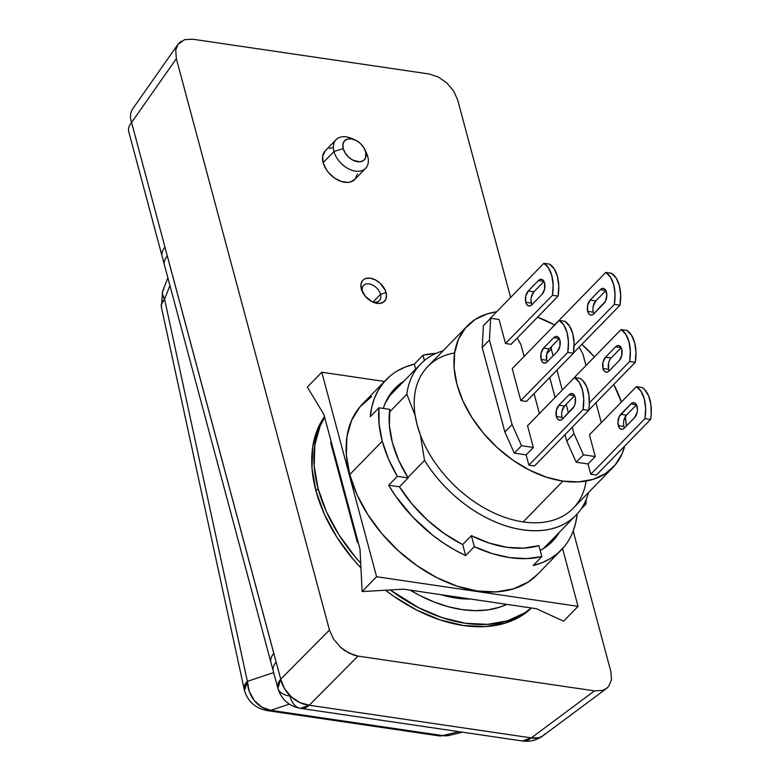 <?xml version="1.0" encoding="UTF-8"?>
<svg xmlns="http://www.w3.org/2000/svg" width="780" height="780" viewBox="0 0 780 780"><rect width="100%" height="100%" fill="white"/><g stroke="black" fill="none" stroke-linecap="round" stroke-linejoin="round"><path stroke-width="1.17" d="M467.512 325.728L427.772 366.522A101.537 66.612 44.3 0 0 415.145 415.399A101.537 66.612 44.3 0 0 420.401 435.026A101.537 66.612 44.3 0 0 523.146 521.917L562.897 481.123A101.537 66.612 -135.7 0 1 470.691 415.594A101.537 66.612 -135.7 0 1 467.512 325.728A101.537 66.612 -135.7 0 1 496.655 311.776L487.441 313.794L475.137 319.488L465.328 328.146L458.406 339.436L454.623 352.921L454.135 368.082L456.953 384.335L462.979 401.066L471.968 417.622L483.581 433.368L497.367 447.7L512.801 460.073L529.298 469.999L546.205 477.106L562.897 481.123L523.146 521.917A101.537 66.612 44.3 0 0 573.222 508.228L612.963 467.435A101.537 66.612 -135.7 0 1 562.897 481.123L578.701 481.884L593.044 479.369L605.348 473.674L615.147 465.017L622.079 453.736L624.692 446.043A101.537 66.612 -135.7 0 1 612.963 467.435M549.208 348.923L559.289 338.569L549.208 348.923L543.582 348.094L553.702 337.711A8.229 4.602 98.4 0 1 556.735 336.414A8.229 4.602 98.4 0 1 560.235 342.566A8.229 4.602 98.4 0 1 557.378 351.419L547.258 361.803L557.378 351.419L559.904 346.261L559.874 340.109L558.841 337.828L557.3 336.57L555.496 336.531L553.702 337.711L559.27 338.53L553.702 337.711L543.582 348.094L541.057 353.243L541.086 359.395L542.12 361.686L543.65 362.944L545.454 362.983L547.258 361.803A8.229 4.602 98.4 0 1 544.225 363.09A8.229 4.602 98.4 0 1 541.086 359.395A8.229 4.602 98.4 0 1 543.582 348.094L549.208 348.923A8.229 4.602 -81.6 0 0 546.712 360.223L541.086 359.395L546.712 360.223A8.229 4.602 -81.6 0 0 547.297 361.764M561.99 411.197L564.515 406.039L574.597 395.694L564.515 406.039L558.889 405.21L569.01 394.826A8.229 4.602 98.4 0 1 572.042 393.539A8.229 4.602 98.4 0 1 575.542 399.682A8.229 4.602 98.4 0 1 572.676 408.535L562.565 418.918L574.197 406.312L575.211 403.387L575.182 397.235L574.148 394.943L572.608 393.685L570.804 393.647L569.01 394.826L574.577 395.645L569.01 394.826L558.889 405.21L556.364 410.368L556.393 416.52L557.427 418.802L558.958 420.059L560.761 420.098L562.565 418.918A8.229 4.602 98.4 0 1 559.523 420.215A8.229 4.602 98.4 0 1 556.393 416.52A8.229 4.602 98.4 0 1 558.889 405.21L564.515 406.039A8.229 4.602 -81.6 0 0 562.019 417.349L556.393 416.52L562.019 417.349A8.229 4.602 -81.6 0 0 562.594 418.88M531.375 296.956L533.91 291.798L543.992 281.453L533.91 291.798L528.274 290.969L538.395 280.585A8.229 4.602 98.4 0 1 541.427 279.298A8.229 4.602 98.4 0 1 544.928 285.451A8.229 4.602 98.4 0 1 542.071 294.294L531.95 304.678L542.071 294.294L544.596 289.146L544.567 282.994L543.533 280.712L542.002 279.454L540.199 279.406L538.395 280.585L543.962 281.404L538.395 280.585L528.274 290.969L525.749 296.127L525.779 302.279L526.812 304.561L528.352 305.819L530.156 305.867L531.95 304.678A8.229 4.602 98.4 0 1 528.918 305.974A8.229 4.602 98.4 0 1 525.779 302.279A8.229 4.602 98.4 0 1 528.274 290.969L533.91 291.798A8.229 4.602 -81.6 0 0 531.404 303.108L525.779 302.279L531.404 303.108A8.229 4.602 -81.6 0 0 531.989 304.648M611.111 358.02L621.192 347.675L611.111 358.02L605.485 357.191L615.605 346.808L621.173 347.627L615.605 346.808L605.485 357.191L602.959 362.349L602.989 368.501A8.229 4.602 98.4 0 1 605.485 357.191L611.111 358.02A8.229 4.602 -81.6 0 0 608.615 369.33L602.989 368.501L608.615 369.33A8.229 4.602 -81.6 0 0 609.19 370.87L619.271 360.516L621.806 355.368L621.777 349.216L620.743 346.934L619.203 345.677L617.399 345.628L615.605 346.808A8.229 4.602 98.4 0 1 618.637 345.52A8.229 4.602 98.4 0 1 622.138 351.673A8.229 4.602 98.4 0 1 619.271 360.516L609.16 370.9A8.229 4.602 98.4 0 1 606.128 372.197A8.229 4.602 98.4 0 1 602.989 368.501L604.022 370.783L605.553 372.04L607.357 372.089L609.16 370.9M623.893 420.293L626.418 415.145L636.5 404.791L630.903 403.933L620.792 414.316L626.418 415.145L636.5 404.791L630.903 403.933L619.271 416.54L617.916 422.653L619.32 427.908L620.861 429.166L622.664 429.205L624.468 428.025A8.229 4.602 98.4 0 1 621.426 429.312A8.229 4.602 98.4 0 1 618.286 425.617A8.229 4.602 98.4 0 1 620.792 414.316L626.418 415.145A8.229 4.602 -81.6 0 0 623.922 426.445L618.286 425.617L623.922 426.445A8.229 4.602 -81.6 0 0 624.497 427.986M593.278 306.062L595.803 300.904L605.885 290.56L595.803 300.904L590.177 300.076L600.298 289.692A8.229 4.602 98.4 0 1 603.33 288.405A8.229 4.602 98.4 0 1 606.83 294.548A8.229 4.602 98.4 0 1 603.974 303.401L593.853 313.784L605.485 301.177L606.84 295.055L605.436 289.809L603.905 288.551L602.092 288.512L600.298 289.692L605.865 290.511L600.298 289.692L590.177 300.076L587.652 305.233L587.681 311.386L588.715 313.667L590.245 314.925L592.059 314.964L593.853 313.784A8.229 4.602 98.4 0 1 590.821 315.071A8.229 4.602 98.4 0 1 587.681 311.386A8.229 4.602 98.4 0 1 590.177 300.076L595.803 300.904A8.229 4.602 -81.6 0 0 593.307 312.205L587.681 311.386L593.307 312.205A8.229 4.602 -81.6 0 0 593.892 313.745M611.403 273.244L605.777 272.415L551.606 328.019L605.777 272.415A30.186 16.877 98.4 0 1 614.347 304.405L619.973 305.233A30.186 16.877 -81.6 0 0 611.403 273.244L605.777 272.415L610.486 277.144L613.694 284.68L615.04 294.138L614.347 304.405L619.973 305.233L573.417 353.018L619.973 305.233L620.666 294.967L619.32 285.509L616.112 277.973L611.403 273.244M574.08 345.735L614.347 304.405L574.08 345.735M650.588 419.465L596.408 475.078L590.782 474.25L644.953 418.645L650.588 419.465A30.186 16.877 -81.6 0 0 642.008 387.485L636.383 386.656L589.436 434.84L636.383 386.656A30.186 16.877 98.4 0 1 644.953 418.645L650.588 419.465L596.408 475.078L590.782 474.25L588.032 463.964L595.257 456.553L589.436 434.84L595.257 456.553L588.032 463.964L576.206 462.228L566.758 441.09L565.032 434.635L566.758 441.09L573.983 433.67L583.44 454.808L595.257 456.553L583.44 454.808L576.206 462.228L583.44 454.808L573.983 433.67L566.758 441.09L576.206 462.228L588.032 463.964L590.782 474.25L644.953 418.645L645.645 408.379L644.309 398.921L641.092 391.385L636.383 386.656L642.008 387.485L644.524 389.454L648.541 395.674L650.851 404.303L651.183 414.307L650.588 419.465M624.468 428.025L634.579 417.641L637.104 412.483L637.455 409.295L636.051 404.05L634.51 402.792L632.707 402.753L630.903 403.933A8.229 4.602 98.4 0 1 633.945 402.636A8.229 4.602 98.4 0 1 637.435 408.788A8.229 4.602 98.4 0 1 634.579 417.641L624.468 428.025M626.71 330.359L621.085 329.54L574.129 377.725L621.085 329.54A30.186 16.877 98.4 0 1 629.655 361.52L635.281 362.349A30.186 16.877 -81.6 0 0 626.71 330.359L621.085 329.54L625.784 334.259L629.002 341.796L630.337 351.253L629.655 361.52L635.281 362.349L588.715 410.144L635.281 362.349L635.963 352.082L634.627 342.625L631.41 335.088L626.71 330.359M589.387 402.851L629.655 361.52L589.387 402.851M549.5 264.137L543.875 263.318L489.703 318.923L543.875 263.318A30.186 16.877 98.4 0 1 552.445 295.298L558.071 296.127A30.186 16.877 -81.6 0 0 549.5 264.137L543.875 263.318L548.584 268.037L551.792 275.574L553.137 285.031L552.445 295.298L558.071 296.127L511.124 344.321L505.499 343.493L552.445 295.298L505.499 343.493L499.073 319.498L490.63 318.26L489.43 340.031L512.09 424.564L521.537 445.712L533.354 447.447L527.533 425.744L574.48 377.549L527.533 425.744L533.354 447.447L526.13 454.867L533.354 447.447L521.537 445.712L514.312 453.122L504.855 431.983L482.206 347.451L483.405 325.679L490.63 318.26L483.405 325.679L482.206 347.451L489.43 340.031L482.206 347.451L504.855 431.983L512.09 424.564L504.855 431.983L514.312 453.122L521.537 445.712L512.09 424.564L489.43 340.031L490.63 318.26L499.073 319.498L505.499 343.493L511.124 344.321L558.071 296.127L558.763 285.86L557.417 276.403L554.209 268.866L549.5 264.137M588.685 410.368L534.505 465.972L528.879 465.143L583.05 409.539L588.685 410.368A30.186 16.877 -81.6 0 0 580.115 378.378L574.48 377.549A30.186 16.877 98.4 0 1 583.05 409.539L588.685 410.368L534.505 465.972L528.879 465.143L526.13 454.867L514.312 453.122L526.13 454.867L528.879 465.143L583.05 409.539L583.742 399.272L582.407 389.815L579.189 382.278L574.48 377.549L580.115 378.378L582.621 380.348L586.638 386.568L588.949 395.197L589.28 405.21L588.685 410.368M564.808 321.262L559.182 320.434L512.236 368.618L559.182 320.434A30.186 16.877 98.4 0 1 567.752 352.423L573.378 353.243A30.186 16.877 -81.6 0 0 564.808 321.262L559.182 320.434L563.882 325.162L567.099 332.699L568.435 342.157L567.752 352.423L573.378 353.243L526.432 401.437L520.806 400.608L567.752 352.423L520.806 400.608L512.236 368.618L520.806 400.608L526.432 401.437L573.378 353.243L574.07 342.985L572.725 333.528L569.517 325.991L564.808 321.262M623.542 423.481L623.922 426.445M592.937 309.25L593.307 312.205M608.585 363.178L608.615 369.33M561.649 414.385L562.019 417.349M531.034 300.144L531.404 303.108M546.683 354.071L546.712 360.223M601.312 422.662L595.959 402.704L601.312 422.662M586.004 365.537L582.845 353.769L579.13 347.149L582.845 353.769L586.004 365.537M551.47 346.593L551.333 349.138L553.117 355.787L551.333 349.138L546.731 353.857L551.333 349.138L551.47 346.593M556.959 370.1L562.302 390.058L556.959 370.1M566.134 404.372L568.425 412.903L566.134 404.372M572.257 427.226L573.983 433.67L572.257 427.226M539.409 413.556L534.056 393.607L539.409 413.556M524.101 356.44L520.952 344.662L517.228 338.052L520.952 344.662L524.101 356.44M555.077 397.478L549.725 377.52L555.077 397.478M537.547 317.197L554.58 324.968A101.537 66.612 -135.7 0 0 537.547 317.197M581.87 344.341L594.409 356.918A101.537 66.612 -135.7 0 0 581.87 344.341M613.743 384.462L621.436 402.002A101.537 66.612 -135.7 0 0 613.743 384.462M625.277 416.666L626.408 426.026A101.537 66.612 -135.7 0 0 625.277 416.666M454.623 352.93A101.537 66.612 -135.7 0 0 415.145 415.399L406.828 394.27A108.391 71.117 -135.7 0 1 420.771 363.88A108.391 71.117 -135.7 0 1 443.06 350.834A108.391 71.117 44.3 0 0 406.828 394.27L415.145 415.399L417.212 425.129L420.401 435.026L424.554 460.444A108.391 71.117 44.3 0 0 518.066 528.986A108.391 71.117 44.3 0 0 588.51 492.541A108.391 71.117 -135.7 0 1 576.05 515.161A108.391 71.117 -135.7 0 1 424.554 460.444L407.901 477.526L424.554 460.444L420.401 435.026A101.537 66.612 -135.7 0 0 523.146 521.917A101.537 66.612 -135.7 0 0 586.111 481.036M440.973 594.672A108.391 71.117 44.3 0 0 470.428 599.011L456.037 598.084L440.973 594.672M406.828 394.27L389.464 412.094L406.828 394.27M501.579 606.548L506.415 604.295A123.484 81.013 -135.7 0 1 501.569 606.548M572.959 531.667L575.728 522.668L577.151 513.991A122.109 80.116 -135.7 0 1 561.23 550.036A122.109 80.116 -135.7 0 1 533.179 565.51L541.846 556.608A122.109 80.116 -135.7 0 1 474.318 546.673L465.65 555.575A122.109 80.116 -135.7 0 1 388.635 485.228L397.312 476.327L408.145 477.916A109.765 72.013 -135.7 0 1 392.398 442.679L398.726 460.385L408.145 477.916L399.477 486.817L408.145 477.916L397.312 476.327A122.109 80.116 -135.7 0 1 382.268 441.188A122.109 80.116 -135.7 0 1 378.944 407.784L370.276 416.686A122.109 80.116 -135.7 0 1 386.295 379.606A122.109 80.116 -135.7 0 1 414.346 364.133L423.023 355.231A122.109 80.116 -135.7 0 1 436.137 353.33L423.023 355.231L424.437 360.506L423.023 355.231L414.346 364.133L415.681 369.106L414.346 364.133L405.337 366.99L397.147 371.046M462.696 544.576A109.765 72.013 -135.7 0 1 399.477 486.817L412.21 504.241L427.411 520.084L444.464 533.705L462.696 544.576L471.373 535.675L462.696 544.576L465.65 555.575L462.696 544.576M563.852 547.131L557.622 553.4L550.378 558.597L542.188 562.643L533.179 565.51L541.846 556.608L538.902 545.61A109.765 72.013 -135.7 0 1 471.373 535.675L474.318 546.673L492.141 553.576L509.671 557.593L526.412 558.617L541.846 556.608L538.902 545.61L523.673 548.155L506.922 547.307L489.274 543.094L471.373 535.675L474.318 546.673L465.65 555.575L454.291 549.725L443.177 542.831L432.432 534.992L412.581 516.857L395.704 496.197L388.635 485.228L399.477 486.817L388.635 485.228L397.312 476.327L388.401 458.796L382.268 441.188L349.752 474.572L382.268 441.188L379.08 424.018L378.944 407.784L370.276 416.686L371.797 406.975L374.566 397.976L378.534 389.785L383.672 382.512L389.902 376.243M559.318 532.331A109.765 72.013 -135.7 0 1 552.386 541.417A109.765 72.013 -135.7 0 1 540.199 550.475L543.894 548.33L554.746 538.804L559.328 532.331M386.295 379.606L362.447 404.079A122.109 80.116 44.3 0 0 349.752 474.572L356.986 494.686L367.799 514.595L381.761 533.539L398.346 550.777L416.92 565.646L436.751 577.59L457.09 586.141L477.155 590.967L496.177 591.893L513.416 588.871L528.216 582.017L537.576 574.314M562.565 548.603L578.038 606.352L376.584 576.732L321.789 372.245L384.491 381.459L321.789 372.245L307.34 387.075L323.905 414.511L360.019 549.295L362.125 591.562L403.689 589.192L536.484 608.722L563.589 621.192L578.038 606.352L376.584 576.732L362.125 591.562L403.689 589.192L536.484 608.722L563.589 621.192L578.038 606.352L562.565 548.603M371.611 396.572L359.824 406.985L351.497 420.566L346.944 436.781L346.359 455.013L349.752 474.572A122.109 80.116 44.3 0 0 434.245 576.283A122.109 80.116 44.3 0 0 537.381 574.509L561.23 550.036M360.019 549.295L362.125 591.562L376.584 576.732L321.789 372.245L307.34 387.075L323.905 414.511L360.019 549.295M389.785 409.373L378.944 407.784L389.785 409.373L389.376 425.47L392.398 442.679A109.765 72.013 -135.7 0 1 389.785 409.373M383.302 408.418A109.765 72.013 -135.7 0 1 395.138 388.226A109.765 72.013 -135.7 0 1 404.04 381.049L392.779 390.839L385.174 403.319L383.292 408.418M585.926 504.055L581.09 509.018L585.926 504.055L584.22 503.812L585.926 504.055A122.109 80.116 -135.7 0 0 586.199 499.531L585.926 504.055M462.569 732.196L449.221 735.394A27.436 20.865 76.5 0 1 442.63 735.579L458.991 731.669L442.63 735.579L270.796 710.317L267.004 710.58C255.469 708.347 247.972 701.659 244.491 690.534L247.377 681.35L249.317 691.616L254.426 700.684L261.953 707.236L270.796 710.317A27.436 15.347 98.4 0 1 267.004 710.58L438.838 735.852L449.221 735.394L438.838 735.852A27.436 15.347 -81.6 0 0 442.63 735.579L270.796 710.317L289.351 704.145L270.796 710.317A27.436 23.166 71.6 0 1 247.377 681.35A27.436 13.913 165 0 0 244.511 690.602M362.524 291.691A10.979 7.205 44.3 0 0 362.885 292.802A10.979 7.205 -135.7 0 1 362.524 291.691A10.979 7.205 -135.7 0 1 363.665 285.353A10.979 7.205 -135.7 0 1 372.938 285.197A10.979 7.205 -135.7 0 1 380.523 294.333L386.071 292.607A15.093 9.906 -135.7 0 1 373.025 302.162A15.093 9.906 -135.7 0 1 362.339 291.749A15.093 9.906 -135.7 0 1 361.315 288.971L362.524 291.691L361.315 288.971L360.965 284.3L362.554 280.615L364.016 279.328L365.84 278.479L370.325 278.216L375.316 279.874L380.065 283.189L385.174 290.121L386.49 295.025L385.856 299.286L383.37 302.25L379.411 303.469L372.06 301.704L365.264 296.254L361.315 288.971A15.093 9.906 -135.7 0 1 370.325 278.216A15.093 9.906 -135.7 0 1 386.071 292.607L380.523 294.333A10.979 7.205 -135.7 0 1 379.382 300.671A10.979 7.205 -135.7 0 1 371.962 301.645A10.979 7.205 44.3 0 0 380.523 294.333L373.084 301.977L380.523 294.333A10.979 7.205 44.3 0 0 369.077 283.871A10.979 7.205 44.3 0 0 362.524 291.691M336.122 139.639L325.279 150.764A20.582 13.504 44.3 0 0 323.135 162.64L333.976 151.515A20.582 13.504 -135.7 0 1 336.122 139.639A20.582 13.504 -135.7 0 1 353.584 139.386M365.401 150.901A20.582 13.504 -135.7 0 1 367.741 156.478A20.582 13.504 44.3 0 0 366.337 152.695L364.786 149.419A13.718 8.999 -135.7 0 1 365.732 151.944L367.741 156.478L363.704 147.449L360.262 143.383L355.953 140.371L351.409 138.869L347.334 139.103L344.351 141.043L342.907 144.388L343.219 148.639A13.718 8.999 -135.7 0 1 355.075 139.951A13.718 8.999 -135.7 0 1 364.786 149.419M315.929 490.796L318.094 488.563A141.326 92.713 -135.7 0 1 324.665 417.368L320.112 426.065L314.857 444.834L314.174 465.943L318.094 488.563L326.469 511.846L338.988 534.895L355.144 556.813L360.711 563.14A141.326 92.713 -135.7 0 1 318.094 488.563L315.929 490.796A141.326 92.713 44.3 0 0 360.945 567.957L352.979 559.036L336.814 537.118L324.305 514.078L315.929 490.796L312 468.166L312.683 447.057L317.947 428.298L324.47 416.627A141.326 92.713 44.3 0 0 315.929 490.796M355.075 139.951L351.76 138.489A20.582 13.504 44.3 0 0 333.976 151.515L343.219 148.639L345.248 153.133L348.68 157.199L352.989 160.212L359.668 161.821L363.275 160.709L365.527 158.018L365.732 151.944A13.718 8.999 -135.7 0 1 357.532 161.714A13.718 8.999 -135.7 0 1 343.219 148.639L333.976 151.515A20.582 13.504 44.3 0 0 355.456 171.132A20.582 13.504 44.3 0 0 367.741 156.478A20.582 13.504 -135.7 0 1 365.606 168.363A20.582 13.504 -135.7 0 1 348.221 168.655A20.582 13.504 -135.7 0 1 333.976 151.515L323.135 162.64A20.582 13.504 44.3 0 0 337.379 179.79A20.582 13.504 44.3 0 0 354.764 179.488L365.606 168.363M163.82 289.351L162.591 291.33L162.308 293.69L164.57 299.12L161.47 304.112L161.372 307.027L244.179 689.247L244.276 686.332L247.377 681.35L164.57 299.12A27.436 12.46 167.8 0 0 161.372 307.018L162.591 291.33M244.491 690.534L244.179 689.237A27.436 12.46 -12.2 0 1 247.377 681.35L164.57 299.12L169.933 285.538L164.57 299.12A27.436 12.022 21.5 0 1 162.659 291.135L167.885 277.904M273.683 672.604L247.377 681.35L273.683 672.604M273.351 671.346A27.436 13.913 -15 0 1 276.149 662.074L273.78 653.367A27.436 13.913 165 0 0 270.972 662.61M164.473 265.171A27.436 13.913 -15 0 1 167.281 255.918L164.97 247.143A27.436 13.913 165 0 0 162.172 256.415M273.302 671.2L277.885 688.301L280.732 679.175L284.427 688.486L291.145 696.706L299.861 702.585L309.25 705.237L300.398 708.347A27.436 15.347 98.4 0 1 289.945 696.033A27.436 13.913 -15 0 1 277.885 688.301A27.436 13.913 -15 0 1 280.732 679.175L276.149 662.074A27.436 13.913 165 0 0 273.302 671.2L270.933 662.493A27.436 13.913 -15 0 1 273.78 653.367L167.281 255.918A27.436 13.913 165 0 0 164.444 265.044L162.123 256.269A27.436 13.913 -15 0 1 164.97 247.143L131.566 122.499A27.436 13.913 165 0 0 128.729 131.625L162.123 256.269M330.7 442.825A124.858 81.91 -135.7 0 1 331.12 441.451L330.7 442.825L357.26 541.925L330.7 442.825M506.912 604.373A124.858 81.91 -135.7 0 1 410.241 590.158L419.503 595.355L433.709 601.848L447.915 606.616L461.877 609.57L475.332 610.652L488.046 609.843L499.785 607.152L506.912 604.373M358.478 543.543A124.858 81.91 -135.7 0 1 357.26 541.925L358.478 543.543M300.398 708.347L522.454 741A27.436 15.347 -81.6 0 0 531.307 737.89L309.25 705.237A27.436 15.347 98.4 0 1 300.398 708.347C288.873 706.115 281.365 699.426 277.885 688.301M611.452 679.887L610.818 671.414L573.202 531.034L610.818 671.414L611.452 679.887L608.575 686.556L606.587 688.438L602.628 690.407L594.496 690.875L531.307 737.89L594.496 690.875L357.981 656.097L309.25 705.237L357.981 656.097L348.923 653.104L340.324 647.108L333.489 639.005L329.452 630.035L280.732 679.175L329.452 630.035L176.358 58.675L131.566 122.499L176.358 58.675L175.724 50.203L177.976 44.343L132.775 108.761A27.436 17.989 35.1 0 0 131.566 122.499L280.732 679.175A27.436 20.368 44.8 0 0 309.25 705.237L531.307 737.89A27.436 17.745 53.4 0 0 542.822 735.871C536.747 740.269 529.951 741.975 522.454 741L531.307 737.89L539 737.743L542.822 735.871L544.801 734M390.273 589.963L418.782 607.795L442.328 617.692L465.543 623.279L487.558 624.341L507.507 620.851L524.638 612.924L531.277 607.951A141.326 92.713 -135.7 0 1 390.273 589.963M192.679 39.205L429.195 73.993L438.262 76.986L446.852 82.982L453.687 91.075L457.723 100.055L510.617 297.453L457.723 100.055L453.687 91.075L446.852 82.982L438.262 76.986L429.195 73.993L192.679 39.205L184.548 39.673L192.679 39.205M177.976 44.343L184.548 39.673M385.534 590.226A141.326 92.713 44.3 0 0 531.531 607.99L522.473 615.147L505.342 623.074L485.394 626.574L463.378 625.501L440.154 619.915L416.618 610.028L393.666 596.203L385.534 590.226M181.233 41.203L178.601 43.534L176.738 46.566L175.724 50.203L176.358 58.675L329.452 630.035L333.489 639.005L340.324 647.108L344.477 650.432L353.476 655.015L357.981 656.097L594.496 690.875L602.628 690.407L605.943 688.876L608.575 686.556M357.377 173.979L355.202 179L350.727 181.906L347.822 182.413L341.231 181.447L334.464 177.996L328.536 172.585L326.177 169.387L323.135 162.64L322.666 156.273L325.319 150.725M329.316 148.346L332.221 147.829M543.484 548.593L576.05 515.161M420.771 363.88L388.206 397.312M164.444 265.044L270.933 662.493M606.587 688.438L542.822 735.871"/></g></svg>
